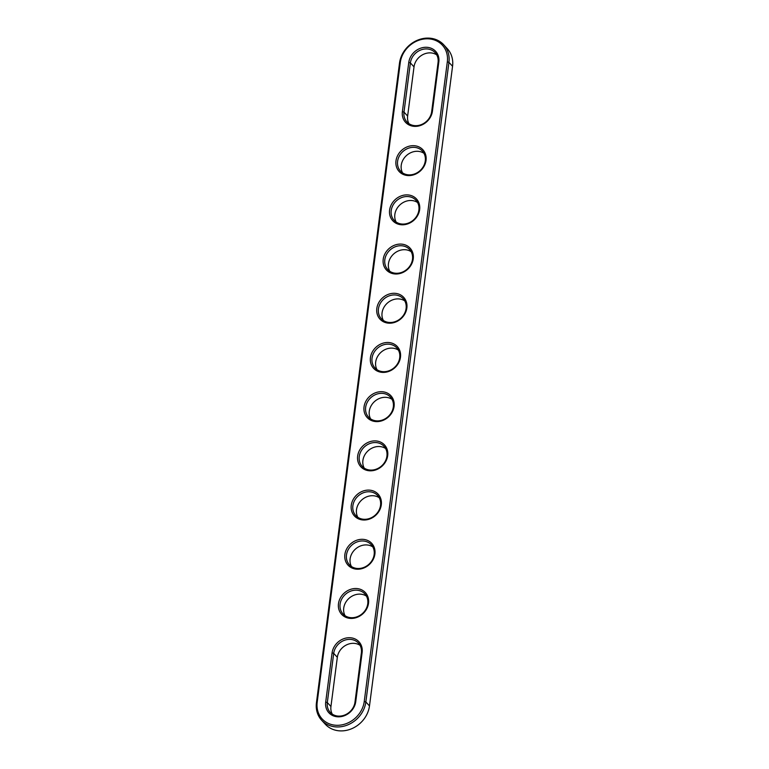 <?xml version="1.0" encoding="UTF-8"?>
<svg xmlns="http://www.w3.org/2000/svg" width="769" height="769" viewBox="0 0 769 769"><rect width="100%" height="100%" fill="white"/><g stroke="black" fill="none" stroke-linecap="round" stroke-linejoin="round"><path stroke-width="1.15" d="M408.964 123.684A14.832 12.833 137.5 0 1 407.628 116.061L414.02 66.865L410.386 62.904A14.832 12.833 137.5 0 1 420.489 50.091A14.832 12.833 137.5 0 1 435.158 52.676A14.832 12.833 137.5 0 1 438.061 62.491L431.669 111.688A14.832 12.833 137.5 0 1 421.566 124.511A14.832 12.833 137.5 0 1 406.907 121.925A14.832 12.833 137.5 0 1 403.994 112.111L410.386 62.904L408.772 62.452A16.101 13.929 137.5 0 1 425.738 47.274A16.101 13.929 137.5 0 1 438.82 62.001L438.061 62.491M414.02 66.865A14.832 12.833 137.5 0 1 422.719 54.695A14.832 12.833 137.5 0 1 436.725 54.868M438.82 62.001L432.428 111.207A16.101 13.929 137.5 0 1 415.462 126.385A16.101 13.929 137.5 0 1 402.379 111.659L408.772 62.452M364.237 701.52A25.214 21.811 137.5 0 1 337.678 725.302A25.214 21.811 137.5 0 1 317.193 702.232L400.274 62.587A25.214 21.811 137.5 0 1 426.833 38.806A25.214 21.811 137.5 0 1 447.318 61.876L364.237 701.52L365.852 701.972A26.482 22.907 137.5 0 1 347.819 724.869A26.482 22.907 137.5 0 1 321.634 720.245A26.482 22.907 137.5 0 1 316.444 702.722L399.515 63.068A26.482 22.907 137.5 0 1 417.557 40.18A26.482 22.907 137.5 0 1 443.742 44.804A26.482 22.907 137.5 0 1 448.933 62.327L365.852 701.972L369.485 705.932A26.482 22.907 137.5 0 1 351.443 728.82A26.482 22.907 137.5 0 1 325.258 724.196L321.634 720.245M355.739 701.655L362.132 652.448A16.101 13.929 -42.5 0 0 349.049 637.712A16.101 13.929 -42.5 0 0 332.083 652.9L325.7 702.107A16.101 13.929 -42.5 0 0 338.773 716.833A16.101 13.929 -42.5 0 0 355.739 701.655L354.98 702.135L361.372 652.939A14.832 12.833 -42.5 0 0 358.469 643.124A14.832 12.833 -42.5 0 0 343.801 640.539A14.832 12.833 -42.5 0 0 333.708 653.352L327.315 702.558A14.832 12.833 -42.5 0 0 330.218 712.373A14.832 12.833 -42.5 0 0 344.887 714.959A14.832 12.833 -42.5 0 0 354.98 702.135M355.441 588.516A16.101 13.929 137.5 0 1 368.524 603.242A16.101 13.929 137.5 0 1 351.558 618.43A16.101 13.929 137.5 0 1 338.475 603.694A16.101 13.929 137.5 0 1 355.441 588.516M361.834 539.309A16.101 13.929 137.5 0 1 374.907 554.036A16.101 13.929 137.5 0 1 357.95 569.223A16.101 13.929 137.5 0 1 344.868 554.497A16.101 13.929 137.5 0 1 361.834 539.309M400.178 244.081A16.101 13.929 137.5 0 1 413.251 258.817A16.101 13.929 137.5 0 1 396.285 274.004A16.101 13.929 137.5 0 1 383.212 259.268A16.101 13.929 137.5 0 1 400.178 244.081M406.561 194.884A16.101 13.929 137.5 0 1 419.643 209.61A16.101 13.929 137.5 0 1 402.677 224.798A16.101 13.929 137.5 0 1 389.604 210.072A16.101 13.929 137.5 0 1 406.561 194.884M409.07 175.592A16.101 13.929 137.5 0 1 395.987 160.865A16.101 13.929 137.5 0 1 412.953 145.677A16.101 13.929 137.5 0 1 426.036 160.404A16.101 13.929 137.5 0 1 409.07 175.592M381.001 391.7A16.101 13.929 137.5 0 1 394.084 406.426A16.101 13.929 137.5 0 1 377.118 421.614A16.101 13.929 137.5 0 1 364.035 406.878A16.101 13.929 137.5 0 1 381.001 391.7M374.609 440.897A16.101 13.929 137.5 0 1 387.691 455.633A16.101 13.929 137.5 0 1 370.725 470.82A16.101 13.929 137.5 0 1 357.652 456.084A16.101 13.929 137.5 0 1 374.609 440.897M368.226 490.103A16.101 13.929 137.5 0 1 381.299 504.839A16.101 13.929 137.5 0 1 364.333 520.017A16.101 13.929 137.5 0 1 351.26 505.291A16.101 13.929 137.5 0 1 368.226 490.103M387.393 342.493A16.101 13.929 137.5 0 1 400.476 357.22A16.101 13.929 137.5 0 1 383.51 372.407A16.101 13.929 137.5 0 1 370.427 357.681A16.101 13.929 137.5 0 1 387.393 342.493M393.786 293.287A16.101 13.929 137.5 0 1 406.859 308.023A16.101 13.929 137.5 0 1 389.902 323.201A16.101 13.929 137.5 0 1 376.82 308.475A16.101 13.929 137.5 0 1 393.786 293.287M355.72 590.159A14.832 12.833 -42.5 0 0 341.782 598.955A14.832 12.833 -42.5 0 0 343.003 613.96A14.832 12.833 -42.5 0 0 362.603 613.393A14.832 12.833 -42.5 0 0 364.862 593.918A14.832 12.833 -42.5 0 0 355.72 590.159M362.112 540.963A14.832 12.833 -42.5 0 0 348.174 549.748A14.832 12.833 -42.5 0 0 349.395 564.763A14.832 12.833 -42.5 0 0 368.995 564.196A14.832 12.833 -42.5 0 0 371.244 544.712A14.832 12.833 -42.5 0 0 362.112 540.963M400.457 245.734A14.832 12.833 -42.5 0 0 386.519 254.52A14.832 12.833 -42.5 0 0 387.73 269.534A14.832 12.833 -42.5 0 0 407.33 268.967A14.832 12.833 -42.5 0 0 409.589 249.492A14.832 12.833 -42.5 0 0 400.457 245.734M406.839 196.528A14.832 12.833 -42.5 0 0 392.911 205.323A14.832 12.833 -42.5 0 0 394.122 220.328A14.832 12.833 -42.5 0 0 413.722 219.761A14.832 12.833 -42.5 0 0 415.981 200.286A14.832 12.833 -42.5 0 0 406.839 196.528M413.232 147.331A14.832 12.833 -42.5 0 0 399.294 156.117A14.832 12.833 -42.5 0 0 400.514 171.131A14.832 12.833 -42.5 0 0 420.114 170.564A14.832 12.833 -42.5 0 0 422.373 151.08A14.832 12.833 -42.5 0 0 413.232 147.331M381.28 393.344A14.832 12.833 -42.5 0 0 367.342 402.139A14.832 12.833 -42.5 0 0 368.562 417.144A14.832 12.833 -42.5 0 0 388.162 416.577A14.832 12.833 -42.5 0 0 390.421 397.102A14.832 12.833 -42.5 0 0 381.28 393.344M374.888 442.55A14.832 12.833 -42.5 0 0 360.959 451.336A14.832 12.833 -42.5 0 0 362.17 466.35A14.832 12.833 -42.5 0 0 381.77 465.783A14.832 12.833 -42.5 0 0 384.029 446.308A14.832 12.833 -42.5 0 0 374.888 442.55M368.495 491.756A14.832 12.833 -42.5 0 0 354.567 500.542A14.832 12.833 -42.5 0 0 355.778 515.557A14.832 12.833 -42.5 0 0 375.378 514.99A14.832 12.833 -42.5 0 0 377.637 495.505A14.832 12.833 -42.5 0 0 368.495 491.756M387.672 344.147A14.832 12.833 -42.5 0 0 373.734 352.933A14.832 12.833 -42.5 0 0 374.955 367.947A14.832 12.833 -42.5 0 0 394.555 367.38A14.832 12.833 -42.5 0 0 396.814 347.896A14.832 12.833 -42.5 0 0 387.672 344.147M394.064 294.94A14.832 12.833 -42.5 0 0 380.126 303.726A14.832 12.833 -42.5 0 0 381.347 318.741A14.832 12.833 -42.5 0 0 400.947 318.174A14.832 12.833 -42.5 0 0 403.196 298.699A14.832 12.833 -42.5 0 0 394.064 294.94M443.742 44.804L447.366 48.755A26.482 22.907 137.5 0 1 452.557 66.278L369.485 705.932M360.036 645.316A14.832 12.833 -42.5 0 0 346.04 645.143A14.832 12.833 -42.5 0 0 337.331 657.312L330.939 706.509A14.832 12.833 -42.5 0 0 332.275 714.132M366.428 596.119A14.832 12.833 -42.5 0 0 359.344 594.12A14.832 12.833 -42.5 0 0 346.204 601.579A14.832 12.833 -42.5 0 0 345.06 615.719M372.821 546.913A14.832 12.833 -42.5 0 0 365.736 544.913A14.832 12.833 -42.5 0 0 352.587 552.382A14.832 12.833 -42.5 0 0 351.443 566.513M411.165 251.684A14.832 12.833 -42.5 0 0 404.081 249.694A14.832 12.833 -42.5 0 0 390.931 257.154A14.832 12.833 -42.5 0 0 389.787 271.294M417.557 202.487A14.832 12.833 -42.5 0 0 410.473 200.488A14.832 12.833 -42.5 0 0 397.323 207.947A14.832 12.833 -42.5 0 0 396.179 222.087M423.94 153.281A14.832 12.833 -42.5 0 0 416.856 151.282A14.832 12.833 -42.5 0 0 403.715 158.75A14.832 12.833 -42.5 0 0 402.572 172.881M391.988 399.303A14.832 12.833 -42.5 0 0 384.904 397.304A14.832 12.833 -42.5 0 0 371.763 404.763A14.832 12.833 -42.5 0 0 370.62 418.903M385.605 448.5A14.832 12.833 -42.5 0 0 378.521 446.51A14.832 12.833 -42.5 0 0 365.371 453.97A14.832 12.833 -42.5 0 0 364.227 468.11M379.213 497.706A14.832 12.833 -42.5 0 0 372.129 495.707A14.832 12.833 -42.5 0 0 358.979 503.176A14.832 12.833 -42.5 0 0 357.835 517.316M398.38 350.097A14.832 12.833 -42.5 0 0 391.296 348.097A14.832 12.833 -42.5 0 0 378.156 355.566A14.832 12.833 -42.5 0 0 377.012 369.697M404.773 300.89A14.832 12.833 -42.5 0 0 397.688 298.891A14.832 12.833 -42.5 0 0 384.538 306.36A14.832 12.833 -42.5 0 0 383.395 320.5M402.379 111.659L403.994 112.111L407.628 116.061M432.428 111.207L431.669 111.688M316.444 702.722L317.193 702.232M452.557 66.278L448.933 62.327L447.318 61.876M399.515 63.068L400.274 62.587M330.939 706.509L327.315 702.558L325.7 702.107M362.132 652.448L361.372 652.939M332.083 652.9L333.708 653.352L337.331 657.312"/></g></svg>

